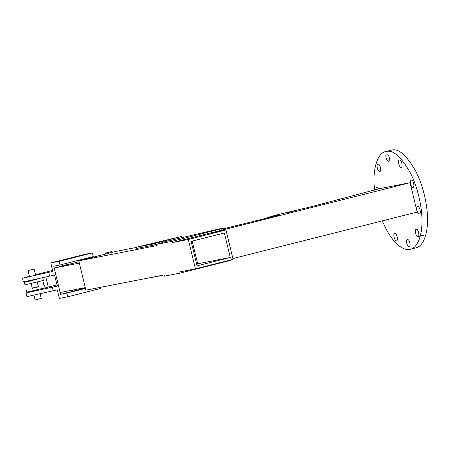 <?xml version="1.0" encoding="UTF-8"?>
<svg xmlns="http://www.w3.org/2000/svg" width="450" height="450" viewBox="0 0 450 450"><rect width="100%" height="100%" fill="white"/><g stroke="black" fill="none" stroke-linecap="round" stroke-linejoin="round"><path stroke-width="0.67" d="M211.494 232.791L410.068 182.706L379.249 188.708L311.355 206.708L275.991 215.061L266.873 217.676L278.876 215.134L224.634 228.499M291.696 211.742L286.459 212.934L291.696 211.742M232.886 258.564L417.173 212.079L410.068 182.706M382.41 220.849C388.451 236.407 400.146 251.747 410.338 249.278C418.348 247.477 422.128 233.916 421.959 221.4C422.235 209.008 418.365 188.286 410.119 172.446C400.961 156.578 392.974 149.591 386.151 151.481L385.678 151.588C378.501 152.336 371.902 167.507 374.597 189.906M396.551 240.846C394.723 241.408 392.603 233.769 394.74 233.511C396.782 232.757 398.514 240.519 396.591 240.84L396.551 240.846M385.402 220.095L384.75 220.719L383.951 220.461M375.688 189.624L376.532 186.907L378.557 188.882M379.783 171.54C377.955 172.102 375.834 164.458 377.972 164.205C380.014 163.446 381.746 171.208 379.822 171.529L379.783 171.54M388.524 161.269C386.691 161.837 384.57 154.192 386.707 153.934C388.755 153.18 390.482 160.942 388.558 161.263L388.524 161.269M401.214 167.366C399.386 167.929 397.26 160.29 399.403 160.031C401.445 159.272 403.178 167.04 401.254 167.355L401.214 167.366M413.021 187.493C411.188 188.061 409.067 180.416 411.204 180.157C413.252 179.404 414.979 187.166 413.055 187.487L413.021 187.493M419.423 213.969C417.594 214.532 415.474 206.888 417.611 206.634C419.653 205.875 421.386 213.643 419.462 213.958L419.423 213.969M417.983 236.672C416.154 237.24 414.028 229.596 416.171 229.337C418.213 228.583 419.94 236.346 418.022 236.666L417.983 236.672M409.247 246.943C407.419 247.506 405.293 239.861 407.436 239.608C409.478 238.849 411.204 246.611 409.281 246.932L409.247 246.943M385.673 151.588L391.691 150.081C398.514 148.196 406.502 155.183 415.659 171.045C423.906 186.885 427.776 207.607 427.5 219.999C427.663 232.521 423.889 246.083 415.879 247.877M136.479 247.404L116.438 251.308L78.784 260.803L157.022 245.565L156.724 244.344L172.373 241.296L224.505 227.947L224.797 229.174L221.963 230.085L221.67 228.859C228.291 227.07 222.559 228.077 212.141 230.535L165.021 241.65L156.724 244.344M78.784 260.803L85.888 290.177L164.126 274.939L164.424 276.165L180.073 273.116L179.775 271.89L195.424 268.847L233.078 259.346L225.973 229.972L210.324 233.021L172.671 242.522L172.373 241.296M229.275 260.308L229.365 260.679L232.155 259.577M180.073 273.116L229.365 260.679M159.733 275.794L163.237 275.113M144.084 278.843L159.778 275.985M212.04 230.799L217.277 229.607L212.04 230.799M210.324 233.021L221.963 230.085M168.727 239.428L173.964 238.23L168.727 239.428M157.433 244.114L152.376 245.391L152.078 244.164L181.446 236.498L136.434 247.213L152.078 244.164M152.376 245.391L136.727 248.439L136.434 247.213M225.973 229.972L188.319 239.473L172.671 242.522M188.319 239.473L195.424 268.847M224.347 232.982L230.271 257.456L197.044 265.838L191.126 241.363L224.347 232.982M230.271 257.456L197.668 263.807L192.178 241.099M65.379 265.371L62.764 265.967L65.379 265.371M79.014 261.765L66.403 264.949M62.736 265.871L54.203 268.026L60.126 292.506L85.264 287.606M54.203 268.026L79.346 263.132M196.616 264.071L197.668 263.807M71.747 291.684L69.126 292.281L71.747 291.684M85.461 288.422L66.831 293.119L67.719 296.792L59.372 298.418L57.302 289.851L26.944 296.629L26.055 292.956L32.957 290.97M100.671 287.297L100.941 288.411L67.719 296.792M66.831 293.119L60.57 294.339L69.103 292.185M85.382 288.079L72.765 291.262M26.055 292.956L58.5 285.773L60.57 294.339M47.244 287.488L44.623 288.084L47.244 287.488M37.412 290.357L33.047 291.353L37.412 290.357M58.387 285.306L57.144 285.643L58.404 285.379M48.274 287.094L56.964 284.912M43.279 288.354L44.612 288.017M52.239 286.993L53.128 290.661M64.046 259.864L61.431 260.46L64.046 259.864M84.538 254.694L81.917 255.291L84.538 254.694M92.357 252.917L93.246 256.59L60.019 264.971L59.13 261.298L50.788 262.924L84.009 254.542L92.357 252.917L59.13 261.298M60.019 264.971L53.758 266.192L55.834 274.759L23.389 281.942L22.5 278.269L29.402 276.283M49.573 275.974L48.684 272.306L52.858 271.491L50.788 262.924M87.193 258.683L87.069 258.148M43.689 272.801L41.074 273.398L43.689 272.801M33.863 275.67L29.497 276.666L33.863 275.67M35.505 274.731L52.599 270.422M48.684 272.306L22.5 278.269M288.568 212.355L293.805 211.162L288.568 212.355M105.576 253.069L111.403 251.634L105.576 253.069M33.846 269.106L28.012 270.546L33.846 269.106M33.992 295.245L35.123 299.919L41.242 298.434L40.129 293.827M38.385 286.627L32.265 288.107M26.19 289.772L26.781 292.219L45.141 287.775L44.55 285.328M31.123 283.393L32.31 288.293L38.43 286.808L37.243 281.914M42.773 277.988L43.363 280.434L25.003 284.878L24.412 282.426L36.608 279.287M30.488 280.766L24.412 282.431M62.483 260.168L65.104 259.571L62.483 260.168M82.969 255.004L85.59 254.407L82.969 255.004M171.203 240.638L170.904 239.417M266.873 217.676L266.979 218.121M423.557 235.271L418.022 236.666M410.316 249.283L415.856 247.882M181.744 237.724L181.446 236.498M111.403 251.634L111.617 252.523M105.283 253.114L105.514 254.059M28.012 270.546L29.548 276.885M30.437 280.558L30.578 281.126M31.168 283.579L32.355 288.473M32.946 290.919L33.103 291.572M34.138 269.066L35.617 275.181M36.574 279.141L36.697 279.647M37.288 282.094L38.475 286.993M39.066 289.44L39.167 289.868M45.81 276.913L48.296 287.196M42.823 280.637L43.976 285.396M54.568 275.006L57.234 286.02M68.771 290.818L69.188 292.528M72.484 290.098L72.799 291.392M87.114 258.137L87.244 258.671M62.376 264.375L62.764 265.967M66.038 263.452L66.431 265.078M82.862 259.211L82.991 259.74M86.529 258.283L86.659 258.817"/></g></svg>
